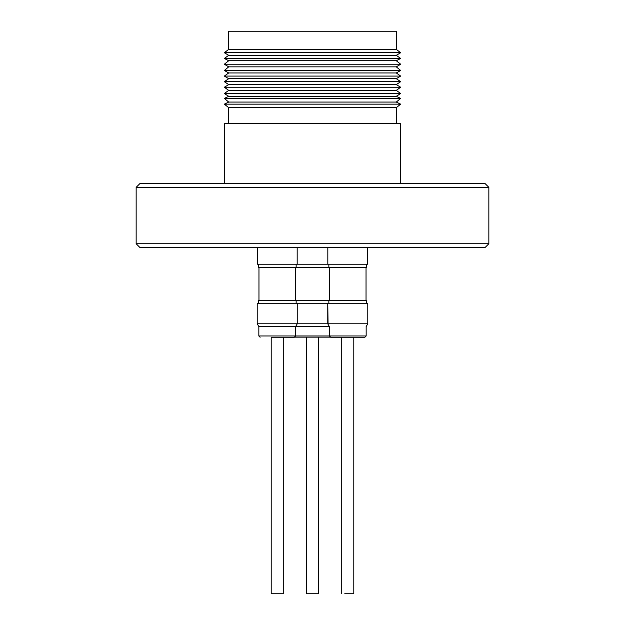 <?xml version="1.0" encoding="UTF-8"?>
<svg xmlns="http://www.w3.org/2000/svg" width="625" height="625" viewBox="0 0 625 625"><rect width="100%" height="100%" fill="white"/><g stroke="black" fill="none" stroke-linecap="round" stroke-linejoin="round"><path stroke-width="0.94" d="M328.844 300.703L328.844 303.266L328.844 300.703L366.68 300.703L260.852 300.703L296.156 300.703L296.156 303.266L296.156 300.703M364.148 267.359L366.68 267.359L366.68 264.227L366.68 267.359L328.844 267.359L364.148 267.359M364.625 337.25L330.641 337.25L364.625 337.25M329.234 326.352L327.758 323.789L329.234 326.352L258.711 326.352L257.227 323.789L367.773 323.789L367.773 303.266L257.227 303.266L297.242 303.266L297.242 323.789L297.242 303.266M258.32 300.703L260.852 300.703L258.32 300.703L258.32 303.266L258.32 300.703M296.156 267.359L296.156 264.227L296.156 267.359L258.32 267.359L328.844 267.359L328.844 264.227L328.844 267.359M344.75 593.75L353.789 593.75L344.75 593.75M327.82 264.227L327.82 247.609L327.82 264.227L367.703 264.227L367.703 247.609L367.703 264.227L257.297 264.227L297.18 264.227L297.18 247.609L297.18 264.227M271.383 337.25L294.359 337.25L271.383 337.25M283.266 337.25L294.359 337.25L283.266 337.25L283.266 593.75L271.211 593.75L283.266 593.75L283.266 337.25M330.133 337.148L294.867 337.148M306.469 337.25L306.469 593.75L318.531 593.75L318.531 337.25M257.227 323.789L297.242 323.789L295.766 326.352L258.711 326.352L257.227 323.789L257.227 303.266L257.227 323.789M328.062 323.789L367.773 323.789L367.773 303.266L327.758 303.266L328.062 323.789M136.156 187.328L140.008 183.484L484.992 183.484L488.844 187.328L136.156 187.328L136.156 243.758L488.844 243.758L484.992 247.609L140.008 247.609L136.156 243.758M228.703 123.586L228.703 107.648L224.328 104.156L228.703 102.07L224.328 98.406L228.703 96.312L224.328 93.523L228.703 90.383L224.328 87.242L228.703 84.625L224.328 81.664L228.703 78.695L224.328 76.086L228.703 72.945L224.328 70.5L228.703 66.844L224.328 64.227L228.703 60.734L224.328 58.469L228.703 55.328L224.328 52.711L228.703 49.398L396.297 49.398L400.672 52.711L396.297 55.328L400.672 58.469L396.297 60.734L400.672 64.227L396.297 66.844L400.672 70.5L396.297 72.945L400.672 76.086L396.297 78.695L400.672 81.664L396.297 84.625L400.672 87.242L396.297 90.383L400.672 93.523L396.297 96.312L400.672 98.406L396.297 102.07L400.672 104.156L396.297 107.648L396.297 123.586M224.648 183.484L224.648 123.586L400.352 123.586L400.352 183.484M228.703 49.398L228.703 31.25L396.297 31.25L396.297 49.398M228.703 107.648L396.297 107.648M224.328 104.156L400.672 104.156M228.703 102.07L396.297 102.07M224.328 98.406L400.672 98.406M228.703 96.312L396.297 96.312M224.328 93.523L400.672 93.523M228.703 90.383L396.297 90.383M224.328 87.242L400.672 87.242M228.703 84.625L396.297 84.625M224.328 81.664L400.672 81.664M228.703 78.695L396.297 78.695M224.328 76.086L400.672 76.086M228.703 72.945L396.297 72.945M224.328 70.5L400.672 70.5M228.703 66.844L396.297 66.844M224.328 64.227L400.672 64.227M228.703 60.734L396.297 60.734M224.328 58.469L400.672 58.469M228.703 55.328L396.297 55.328M224.328 52.711L400.672 52.711M271.211 337.25L271.211 593.75L271.211 337.25L280.25 337.25M329.641 335.969L366.164 335.969L364.883 337.25L366.164 335.969L329.641 335.969M295.641 335.969L294.359 337.25L295.641 335.969L295.641 326.352L295.641 335.969L258.836 335.969L258.836 326.352L258.836 335.969L329.359 335.969L330.641 337.25L329.359 335.969L329.359 326.352L329.359 335.969M329.484 300.703L329.484 267.359L329.484 300.703M366.039 300.703L366.039 267.359L366.039 300.703M366.68 303.266L366.68 300.703L366.68 303.266M366.289 326.352L367.773 323.789L366.289 326.352M366.164 326.352L366.164 335.969L366.164 326.352M258.961 300.703L258.961 267.359L258.961 300.703M258.32 267.359L258.32 264.227L258.32 267.359M295.516 300.703L295.516 267.359L295.516 300.703M341.734 337.25L341.734 593.75L341.734 337.25M353.789 337.25L353.789 593.75L353.789 337.25M257.297 247.609L257.297 264.227L257.297 247.609M258.836 335.969L260.117 337.25L258.836 335.969M488.844 187.328L488.844 243.758M327.758 323.789L327.758 303.266M295.766 326.352L297.242 323.789"/></g></svg>
